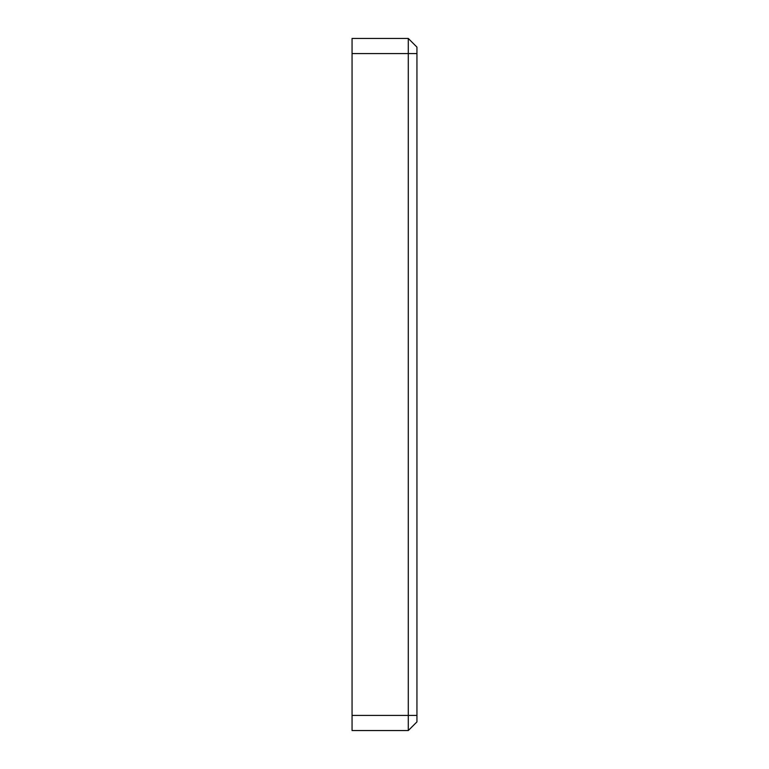 <?xml version="1.0" encoding="UTF-8"?>
<svg xmlns="http://www.w3.org/2000/svg" width="769" height="769" viewBox="0 0 769 769"><rect width="100%" height="100%" fill="white"/><g stroke="black" fill="none" stroke-linecap="round" stroke-linejoin="round"><path stroke-width="1.15" d="M408.291 38.45L352.058 38.45L408.291 38.45L416.942 47.101L408.291 38.45L408.291 730.55L416.942 721.899L416.942 47.101M416.942 721.899L408.291 730.55L352.058 730.55L408.291 730.55M352.058 38.45L352.058 730.55M352.058 53.59L416.942 53.59M352.058 715.41L416.942 715.41"/></g></svg>

